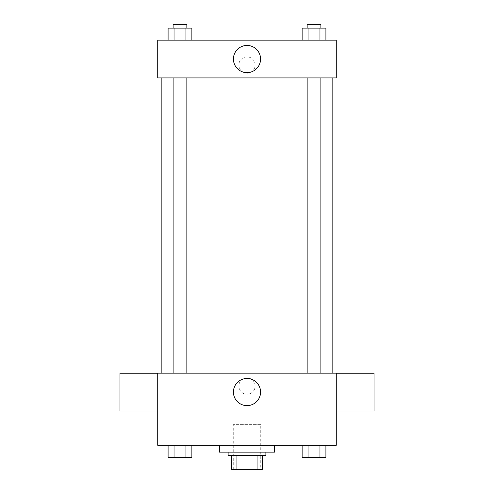 <?xml version="1.0" encoding="UTF-8"?>
<svg xmlns="http://www.w3.org/2000/svg" width="494" height="494" viewBox="0 0 494 494"><rect width="100%" height="100%" fill="white"/><g stroke="black" fill="none" stroke-linecap="round" stroke-linejoin="round"><path stroke-width="0.37" stroke-dasharray="2.47 1.85" d="M260.733 424.667L233.267 424.667L260.733 424.667L260.733 469.3L233.267 469.3L260.733 469.3M236.929 469.3L231.55 469.3L231.55 455.567L236.929 455.567L236.929 469.3L262.45 469.3M257.071 455.567L236.929 455.567L257.071 455.567L257.071 469.3M236.929 455.567L231.55 455.567M228.117 455.567L265.883 455.567M247 452.134L228.117 452.134L247 452.134M274.466 452.134L219.534 452.134M274.466 445.267L219.534 445.267L274.466 445.267M168.09 445.267L168.09 457.283L174.036 457.283L168.09 457.283L174.036 457.283L174.036 445.267L185.929 445.267L168.09 445.267L191.876 445.267L174.036 445.267L174.036 457.283L191.876 457.283L185.929 457.283L191.876 457.283L191.876 445.267L185.929 445.267L191.876 445.267L185.929 445.267L185.929 457.283L174.036 457.283L185.929 457.283L185.929 445.267L191.876 445.267L174.036 445.267L191.876 445.267M157.734 445.267L336.266 445.267L336.266 373.168L157.734 373.168L157.734 445.267M302.124 445.267L302.124 457.283L308.071 457.283L302.124 457.283L308.071 457.283L308.071 445.267L319.964 445.267L302.124 445.267L325.91 445.267L308.071 445.267L308.071 457.283L325.91 457.283L319.964 457.283L325.91 457.283L325.91 445.267L319.964 445.267L325.91 445.267L319.964 445.267L319.964 457.283L308.071 457.283L319.964 457.283L319.964 445.267L325.91 445.267L308.071 445.267L325.91 445.267M255.151 386.042A8.151 8.151 0 0 0 242.924 378.984A8.151 8.151 0 0 0 242.924 393.107A8.151 8.151 0 0 0 255.151 386.042A8.151 8.151 0 0 0 242.924 378.984A8.151 8.151 0 0 0 242.924 393.107A8.151 8.151 0 0 0 255.151 386.042M332.833 373.168L161.168 373.168L332.833 373.168M186.849 373.168L173.116 373.168L186.849 373.168L173.116 373.168L186.849 373.168L186.849 77.916L173.116 77.916L186.849 77.916M320.884 373.168L307.151 373.168L320.884 373.168L307.151 373.168L320.884 373.168L320.884 77.916L307.151 77.916L320.884 77.916M157.734 410.989L157.734 373.223L157.734 410.989M336.266 373.223L336.266 410.989L336.266 373.223M374.026 373.223L374.026 410.989M119.974 410.989L119.974 373.223M260.579 392.051A13.579 13.579 0 0 1 240.208 403.814A13.579 13.579 0 0 1 240.208 380.294A13.579 13.579 0 0 1 260.579 392.051M332.833 77.916L161.168 77.916L332.833 77.916M157.734 77.916L336.266 77.916L336.266 40.15L157.734 40.15L157.734 77.916M255.151 65.041A8.151 8.151 0 0 0 242.924 57.977A8.151 8.151 0 0 0 242.924 72.105A8.151 8.151 0 0 0 255.151 65.041A8.151 8.151 0 0 0 242.924 57.977A8.151 8.151 0 0 0 242.924 72.105A8.151 8.151 0 0 0 255.151 65.041M168.09 40.15L168.09 28.133L174.036 28.133L174.036 40.15L168.09 40.15L191.876 40.15L168.09 40.15L191.876 40.15L168.09 40.15L191.876 40.15L168.09 40.15L174.036 40.15L174.036 28.133L191.876 28.133L185.929 28.133L185.929 40.15L185.929 28.133L168.09 28.133L191.876 28.133L191.876 40.15M302.124 40.15L302.124 28.133L308.071 28.133L308.071 40.15L302.124 40.15L325.91 40.15L302.124 40.15L325.91 40.15L302.124 40.15L325.91 40.15L302.124 40.15L308.071 40.15L308.071 28.133L325.91 28.133L319.964 28.133L319.964 40.15L319.964 28.133L302.124 28.133L325.91 28.133L325.91 40.15M157.734 73.198L157.74 56.89L157.734 73.198M336.266 56.89L336.26 73.198L336.266 56.89M260.579 59.033A13.579 13.579 0 0 1 240.208 70.79A13.579 13.579 0 0 1 240.208 47.27A13.579 13.579 0 0 1 260.579 59.033M320.884 28.133L307.151 28.133L320.884 28.133L307.151 28.133L320.884 28.133L320.884 24.7L307.151 24.7L320.884 24.7L307.151 24.7L307.151 28.133M186.849 28.133L173.116 28.133L186.849 28.133L173.116 28.133L186.849 28.133L186.849 24.7L173.116 24.7L186.849 24.7L173.116 24.7L173.116 28.133M319.964 28.133L319.964 40.15M308.071 28.133L308.071 40.15M185.929 28.133L185.929 40.15M174.036 28.133L174.036 40.15M320.884 457.283L307.151 457.283M186.849 457.283L173.116 457.283M319.964 445.267L319.964 457.283M308.071 445.267L308.071 457.283M185.929 445.267L185.929 457.283M174.036 445.267L174.036 457.283M233.267 469.3L233.267 424.667M173.116 77.916L173.116 373.168M307.151 77.916L307.151 373.168"/><path stroke-width="0.74" d="M257.071 455.567L257.071 469.3L231.55 469.3L231.55 455.567M257.071 469.3L262.45 469.3L262.45 455.567L262.45 469.3M265.883 452.134L265.883 455.567L228.117 455.567L228.117 452.134M236.929 455.567L236.929 469.3M219.534 445.267L219.534 452.134L274.466 452.134L274.466 445.267M336.266 445.267L157.734 445.267L157.734 373.168L336.266 373.168L336.266 445.267M260.579 392.051A13.579 13.579 0 0 1 240.208 403.814A13.579 13.579 0 0 1 240.208 380.294A13.579 13.579 0 0 1 260.579 392.051M336.266 410.989L374.026 410.989L374.026 373.223L336.266 373.223M157.734 373.223L119.974 373.223L119.974 410.989L157.734 410.989M332.833 77.916L332.833 373.168M307.151 373.168L307.151 77.916M186.849 77.916L186.849 373.168M336.266 77.916L157.734 77.916L157.734 40.15L336.266 40.15L336.266 77.916M260.579 59.033A13.579 13.579 0 0 1 240.208 70.79A13.579 13.579 0 0 1 240.208 47.27A13.579 13.579 0 0 1 260.579 59.033M325.91 40.15L325.91 28.133L302.124 28.133L302.124 40.15M319.964 28.133L319.964 40.15M308.071 28.133L308.071 40.15M307.151 28.133L307.151 24.7L320.884 24.7L320.884 28.133M191.876 40.15L191.876 28.133L168.09 28.133L168.09 40.15M185.929 28.133L185.929 40.15M174.036 28.133L174.036 40.15M173.116 28.133L173.116 24.7L186.849 24.7L186.849 28.133M325.91 445.267L325.91 457.283L302.124 457.283L302.124 445.267M319.964 445.267L319.964 457.283M308.071 445.267L308.071 457.283M320.884 457.283L307.151 457.283M191.876 445.267L191.876 457.283L168.09 457.283L168.09 445.267M185.929 445.267L185.929 457.283M174.036 445.267L174.036 457.283M186.849 457.283L173.116 457.283M161.168 77.916L161.168 373.168M320.884 373.168L320.884 77.916M173.116 77.916L173.116 373.168"/></g></svg>
